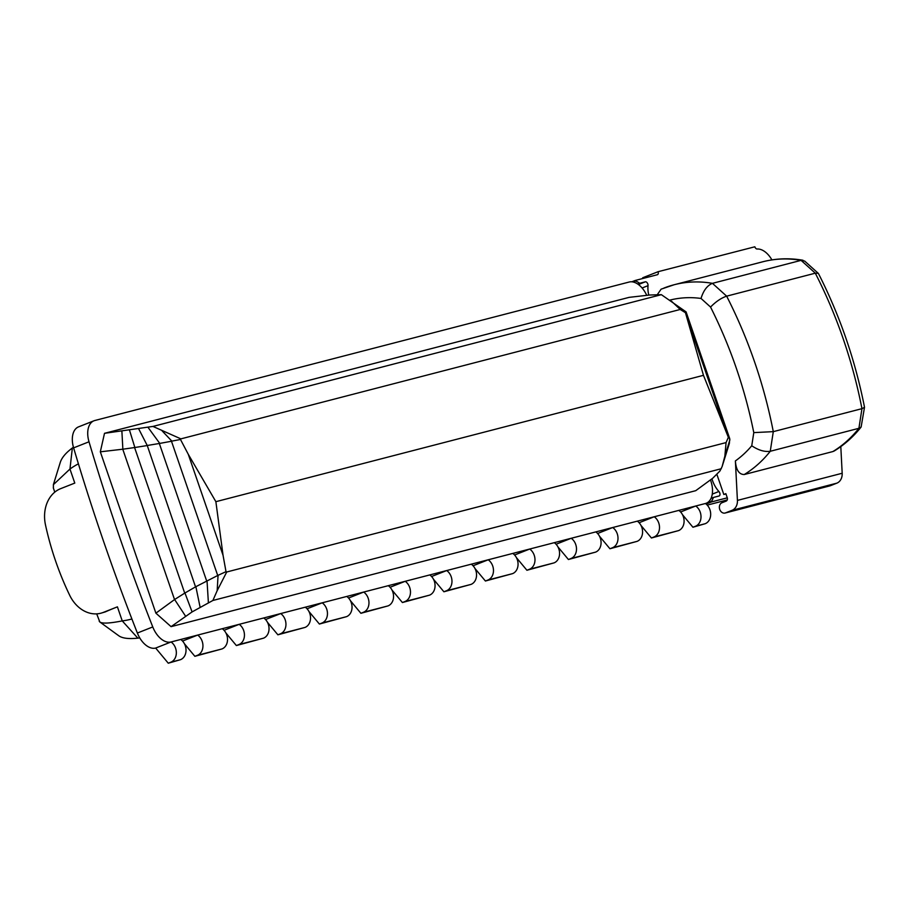 <?xml version="1.0" encoding="UTF-8"?>
<svg xmlns="http://www.w3.org/2000/svg" width="910" height="910" viewBox="0 0 910 910"><rect width="100%" height="100%" fill="white"/><g stroke="black" fill="none" stroke-linecap="round" stroke-linejoin="round"><path stroke-width="1.36" d="M93.946 420.795L78.544 426.87A20.702 12.433 68.5 0 0 73.608 447.868A1380.208 828.578 68.5 0 0 103.444 540.972A1380.208 828.578 68.5 0 0 137.364 633.03A20.702 12.433 68.5 0 0 155.667 648.057L168.27 663.208L180.51 659.682A11.318 9.032 -104.5 0 0 186.027 650.388A11.318 9.032 -104.5 0 0 180.749 639.468L171.069 641.971A20.702 12.433 -111.5 0 1 152.766 626.944A1380.208 828.578 -111.5 0 1 118.846 534.898A1380.208 828.578 -111.5 0 1 89.009 441.782A20.702 12.433 -111.5 0 1 93.946 420.795A20.702 12.433 -111.5 0 1 94.811 420.511L629.163 282.032A20.702 12.433 -111.5 0 1 646.737 295.352M155.667 648.057L171.069 641.971A11.318 9.032 75.5 0 1 176.347 652.902A11.318 9.032 75.5 0 1 170.83 662.196L180.51 659.682M180.749 639.468L197.675 635.078A11.318 9.032 75.5 0 1 202.941 646.009A11.318 9.032 75.5 0 1 197.436 655.302L222.017 648.932A11.318 9.032 -104.5 0 0 227.523 639.639A11.318 9.032 -104.5 0 0 222.256 628.708L197.675 635.078L182.546 641.049M222.256 628.708L239.182 624.328A11.318 9.032 75.5 0 1 244.449 635.248A11.318 9.032 75.5 0 1 238.943 644.542L263.525 638.172A11.318 9.032 -104.5 0 0 269.03 628.878A11.318 9.032 -104.5 0 0 263.763 617.958L239.182 624.328L224.042 630.3M263.763 617.958L280.689 613.567A11.318 9.032 75.5 0 1 285.956 624.487A11.318 9.032 75.5 0 1 280.451 633.792L305.032 627.422A11.318 9.032 -104.5 0 0 310.537 618.117A11.318 9.032 -104.5 0 0 305.26 607.197L280.689 613.567L265.549 619.539M305.26 607.197L322.185 602.818A11.318 9.032 75.5 0 1 327.464 613.738A11.318 9.032 75.5 0 1 321.958 623.032L346.528 616.661A11.318 9.032 -104.5 0 0 352.045 607.368A11.318 9.032 -104.5 0 0 346.767 596.448L322.185 602.818L307.057 608.79M346.767 596.448L363.693 592.057A11.318 9.032 75.5 0 1 368.971 602.977A11.318 9.032 75.5 0 1 363.454 612.271L388.035 605.901A11.318 9.032 -104.5 0 0 393.552 596.607A11.318 9.032 -104.5 0 0 388.274 585.687L363.693 592.057L348.564 598.029M388.274 585.687L405.2 581.297A11.318 9.032 75.5 0 1 410.478 592.228A11.318 9.032 75.5 0 1 404.961 601.521L429.543 595.151A11.318 9.032 -104.5 0 0 435.06 585.858A11.318 9.032 -104.5 0 0 429.782 574.927L405.2 581.297L390.072 587.268M429.782 574.927L446.708 570.547A11.318 9.032 75.5 0 1 451.974 581.467A11.318 9.032 75.5 0 1 446.469 590.761L471.05 584.391A11.318 9.032 -104.5 0 0 476.556 575.097A11.318 9.032 -104.5 0 0 471.289 564.177L446.708 570.547L431.579 576.519M471.289 564.177L488.215 559.786A11.318 9.032 75.5 0 1 493.482 570.718A11.318 9.032 75.5 0 1 487.976 580.011L512.558 573.641A11.318 9.032 -104.5 0 0 518.063 564.348A11.318 9.032 -104.5 0 0 512.796 553.416L488.215 559.786L473.075 565.758M512.796 553.416L529.711 549.037A11.318 9.032 75.5 0 1 534.989 559.957A11.318 9.032 75.5 0 1 529.484 569.25L554.065 562.88A11.318 9.032 -104.5 0 0 559.57 553.587A11.318 9.032 -104.5 0 0 554.292 542.667L529.711 549.037L514.582 555.009M554.292 542.667L571.218 538.276A11.318 9.032 75.5 0 1 576.496 549.196A11.318 9.032 75.5 0 1 570.991 558.501L595.561 552.131A11.318 9.032 -104.5 0 0 595.572 552.131A11.318 9.032 -104.5 0 0 601.078 542.826A11.318 9.032 -104.5 0 0 595.8 531.906L571.218 538.276L556.09 544.248M595.8 531.906L612.726 527.527A11.318 9.032 75.5 0 1 618.004 538.447A11.318 9.032 75.5 0 1 612.487 547.74L637.068 541.37A11.318 9.032 -104.5 0 0 642.585 532.077A11.318 9.032 -104.5 0 0 637.307 521.157L612.726 527.527L597.597 533.499M637.307 521.157L654.233 516.766A11.318 9.032 75.5 0 1 659.511 527.686A11.318 9.032 75.5 0 1 653.994 536.98L678.576 530.61A11.318 9.032 -104.5 0 0 684.092 521.316A11.318 9.032 -104.5 0 0 678.814 510.396L654.233 516.766L639.104 522.738M678.814 510.396L695.74 506.005A11.318 9.032 75.5 0 1 701.007 516.937A11.318 9.032 75.5 0 1 695.502 526.23L705.182 523.716A11.318 9.032 -104.5 0 0 710.687 514.423A11.318 9.032 -104.5 0 0 705.421 503.503L695.74 506.005L680.612 511.977M642.107 287.992L648.034 285.66A20.702 12.433 68.5 0 0 648.796 295.113M711.188 479.365L712.018 479.035A20.702 12.433 68.5 0 0 712.45 480.389A20.702 12.433 68.5 0 0 718.9 491.491A2.764 1.661 68.5 0 1 719.992 494.084A2.764 1.661 68.5 0 1 719.162 495.961A2.764 1.661 68.5 0 1 719.048 495.995L713.383 497.463A22.079 13.252 68.5 0 1 711.381 501.387A1.376 0.83 68.5 0 0 711.449 501.933L727.295 497.827M663.856 288.095A138.024 110.087 75.5 0 1 674.094 284.762A138.024 110.087 75.5 0 1 712.439 283.34C707.229 285.478 703.43 290.529 701.03 298.457A124.215 99.076 -104.5 0 0 669.851 300.118M744.243 474.531L832.9 451.553A138.024 110.087 -104.5 0 0 858.915 428.303L770.258 451.28A138.024 110.087 75.5 0 1 744.243 474.531C739.011 474.474 736.053 469.947 735.382 460.938A124.215 99.076 -104.5 0 0 751.751 445.775C758.417 450.245 764.593 452.077 770.258 451.28L773.295 431.647L753.787 432.614A400.263 319.239 -104.5 0 0 710.551 307.057C715.851 301.631 721.209 298.002 726.646 296.159A414.061 330.25 75.5 0 1 773.295 431.647L861.952 408.67A414.061 330.25 -104.5 0 0 815.303 273.182L801.084 260.362L712.439 283.34L726.646 296.159L815.303 273.182L818.272 273.33L804.679 261.079L801.084 260.362A138.024 110.087 -104.5 0 0 762.739 261.784C775.889 258.406 789.311 257.894 802.984 260.249M661.365 294.669L152.948 426.426L104.502 433.319L629.163 297.354L649.626 295.022L661.365 294.669L686.083 311.891L685.457 312.71L703.464 375.329L728.364 437.312L729.752 438.722L729.342 443.488L722.119 466.591L719.912 471.039L712.723 478.239L695.729 490.683L171.069 626.649L192.09 611.918L212.883 600.475L217.171 590.681L218.059 575.313L195.536 586.859L147.238 445.49L159.33 443.488L206.638 580.887M689.314 324.438L724.098 425.471M686.083 311.891L729.752 438.722M217.171 590.681L226.726 571.992L226.01 571.673L223.052 555.316L188.268 454.283L180.487 439.473L180.885 438.87L152.948 426.426M223.052 555.316L215.875 501.683L188.268 454.283M703.464 375.329L215.875 501.683M671.5 301.221L680.225 309.468L685.457 312.71M680.225 309.468L180.885 438.87M180.487 439.473L171.853 441.123L162.151 430.908M226.726 571.992L726.066 442.59L728.364 437.312M726.066 442.59L724.861 456.183L729.888 439.814M724.861 456.183L722.119 466.591M217.683 575.416L171.478 441.259L159.33 443.488M226.01 571.673L218.059 575.313M146.897 445.604L134.589 447.549L184.719 593.138L174.618 599.508L185.504 616.081M195.536 586.859L184.719 593.138M159.716 443.352L147.989 427.302M147.238 445.49L138.695 428.849M134.839 447.458L129.538 430.259M212.883 600.475L721.3 468.718M195.877 586.734L200.109 607.22M184.969 593.036L192.09 611.918M207.025 580.762L208.39 602.727M121.894 431.329L122.861 449.199L100.328 451.815L155.894 613.169L174.618 599.508M155.894 613.169L171.069 626.649M122.77 449.244L174.527 599.531M122.861 449.199L134.589 447.549M104.502 433.319L100.328 451.815M103.296 612.419L117.413 606.845A54.862 3.23 161 0 0 105.264 611.907L100.839 613.215A33.124 26.424 -104.5 0 0 103.296 612.419L105.264 611.907M78.408 463.838A102.989 82.139 -104.5 0 0 69.956 469.048L74.791 483.085L60.674 488.647A33.124 26.424 -104.5 0 0 45.5 524.99A256.37 204.477 -104.5 0 0 69.706 595.311A33.124 26.424 -104.5 0 0 100.839 613.215M131.893 618.982A102.989 82.139 75.5 0 1 122.247 620.904L137.831 638.137C129.243 639.07 123.078 638.41 119.346 636.158L117.037 634.509M117.413 606.845L122.247 620.904C107.869 623.737 100.18 623.805 99.201 621.109M118.016 635.226L99.804 621.951L96.699 613.863M184.423 643.745L194.865 656.315L222.017 648.932M225.919 632.985L236.373 645.554L263.525 638.172M267.426 622.235L277.88 634.805L305.032 627.422M308.934 611.474L319.387 624.044L346.528 616.661A11.318 9.032 -104.5 0 0 346.539 616.661M350.441 600.714L360.895 613.294L388.035 605.901M391.948 589.964L402.402 602.534L429.543 595.151M433.456 579.204L443.898 591.773L471.05 584.391M474.952 568.454L485.405 581.024L512.558 573.641M516.459 557.693L526.913 570.263L554.065 562.88M557.966 546.933L568.42 559.514L595.561 552.131M599.474 536.183L609.928 548.753L637.068 541.37M640.981 525.423L651.423 537.992L678.576 530.61M682.489 514.673L692.931 527.243L705.182 523.716M139.731 637.887A123.692 98.655 75.5 0 1 137.831 638.137M692.931 527.243L695.502 526.23M651.423 537.992L653.994 536.98M609.928 548.753L612.487 547.74M568.42 559.514L570.979 558.501M526.913 570.263L529.484 569.25M485.405 581.024L487.976 580.011M443.898 591.773L446.469 590.761M402.402 602.534L404.961 601.521M360.895 613.294L363.454 612.271M319.387 624.044L321.958 623.032M277.88 634.805L280.451 633.792M236.373 645.554L238.943 644.542M194.865 656.315L197.436 655.302M168.27 663.208L170.83 662.196M53.394 488.078L53.383 484.666L69.956 469.048L72.356 447.993A123.692 98.655 75.5 0 1 73.426 447.242M710.517 479.854A1380.208 828.578 -111.5 0 1 711.222 482.22A20.702 12.433 -111.5 0 1 706.285 503.219A20.702 12.433 -111.5 0 1 705.421 503.503M59.935 463.622C61.129 458.469 65.27 453.248 72.356 447.993M771.908 259.896A20.702 12.433 68.5 0 0 757.154 249.01A2.764 1.661 68.5 0 1 754.834 246.792L658.078 271.703A2.764 1.661 68.5 0 1 657.475 274.683A2.764 1.661 68.5 0 1 657.361 274.729L635.191 280.473A1.376 0.83 68.5 0 0 635.487 280.962A22.079 13.252 68.5 0 1 639.639 283.294L645.304 281.827A2.764 1.661 68.5 0 1 647.237 282.885A2.764 1.661 68.5 0 1 648.034 285.66M716.898 474.417L723.814 494.483L725.952 493.925M657.35 294.578L661.115 289.164L674.094 284.762L762.739 261.784M861.122 427.029L864.5 407.327L861.952 408.67L858.915 428.303L861.122 427.029C853.409 436.743 844.469 444.706 834.299 450.95L832.9 451.553M864.5 407.327L864.5 407.179C855.252 360.292 839.919 315.781 818.511 273.648L818.272 273.33M829.454 485.963A5.38 4.288 -104.5 0 0 829.863 485.883A5.38 4.288 -104.5 0 0 830.261 485.758L836.825 483.164A11.045 8.804 -104.5 0 0 842.182 473.257L840.806 446.605M723.814 494.483L725.861 493.664L727.249 497.702A2.764 2.207 -104.5 0 1 726.1 501.126L721.994 502.741A5.38 4.288 -104.5 0 0 719.651 509.156A5.38 4.288 -104.5 0 0 725.088 513.035A5.38 4.288 -104.5 0 0 725.486 512.91L732.061 510.317A11.045 8.804 -104.5 0 0 737.418 500.409L735.382 460.938M637.728 284.045L639.639 283.294M632.939 281.964L635.487 280.962M631.802 281.804L635.191 280.473M642.858 278.483A2.764 1.661 68.5 0 0 642.676 277.777L658.078 271.703M711.04 498.396L713.383 497.463M705.637 503.662L711.381 501.387M706.114 504.038L711.449 501.933M707.241 505.118L727.226 499.931M137.364 633.03L152.766 626.944M73.608 447.868L89.009 441.782M710.551 307.057L701.03 298.457M751.751 445.775L753.787 432.614M737.418 500.409L842.182 473.257M732.061 510.317L836.825 483.164M725.486 512.91L830.261 485.758M638.433 284.534L645.304 281.827M712.28 494.107L718.9 491.491M54.782 492.139L53.292 487.817M706.285 503.219L705.478 503.537M53.383 484.666L60.219 462.576M725.088 513.035L829.863 485.883"/></g></svg>
